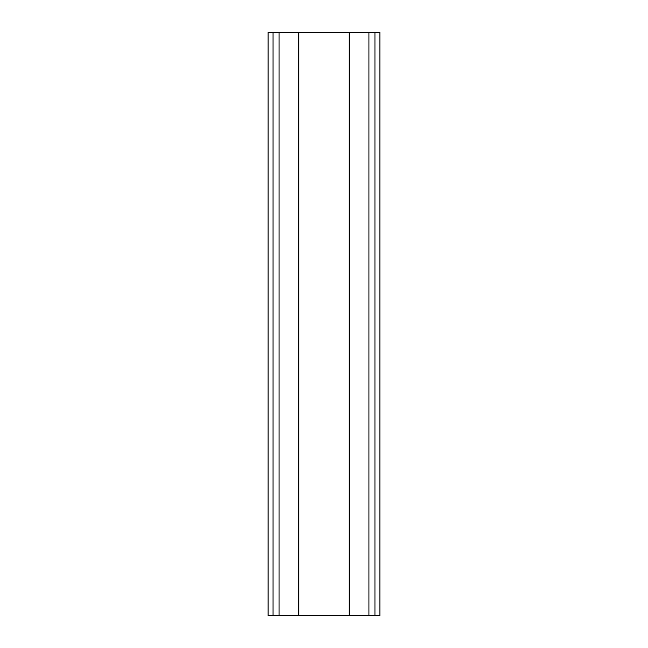 <?xml version="1.0" encoding="UTF-8"?>
<svg xmlns="http://www.w3.org/2000/svg" width="648" height="648" viewBox="0 0 648 648"><rect width="100%" height="100%" fill="white"/><g stroke="black" fill="none" stroke-linecap="round" stroke-linejoin="round"><path stroke-width="0.97" d="M374.949 32.4L374.949 615.6L379.89 615.6L379.89 32.4L368.939 32.4L368.939 615.6L349.102 615.6L349.102 32.4L298.898 32.4L298.898 615.6L268.11 615.6L268.11 32.4L273.051 32.4L273.051 615.6M368.939 32.4L349.102 32.4M298.898 32.4L279.061 32.4L279.061 615.6M279.061 32.4L273.051 32.4M349.102 615.6L298.898 615.6M374.949 615.6L368.939 615.6M349.661 32.4L349.661 615.6M298.339 32.4L298.339 615.6"/></g></svg>
